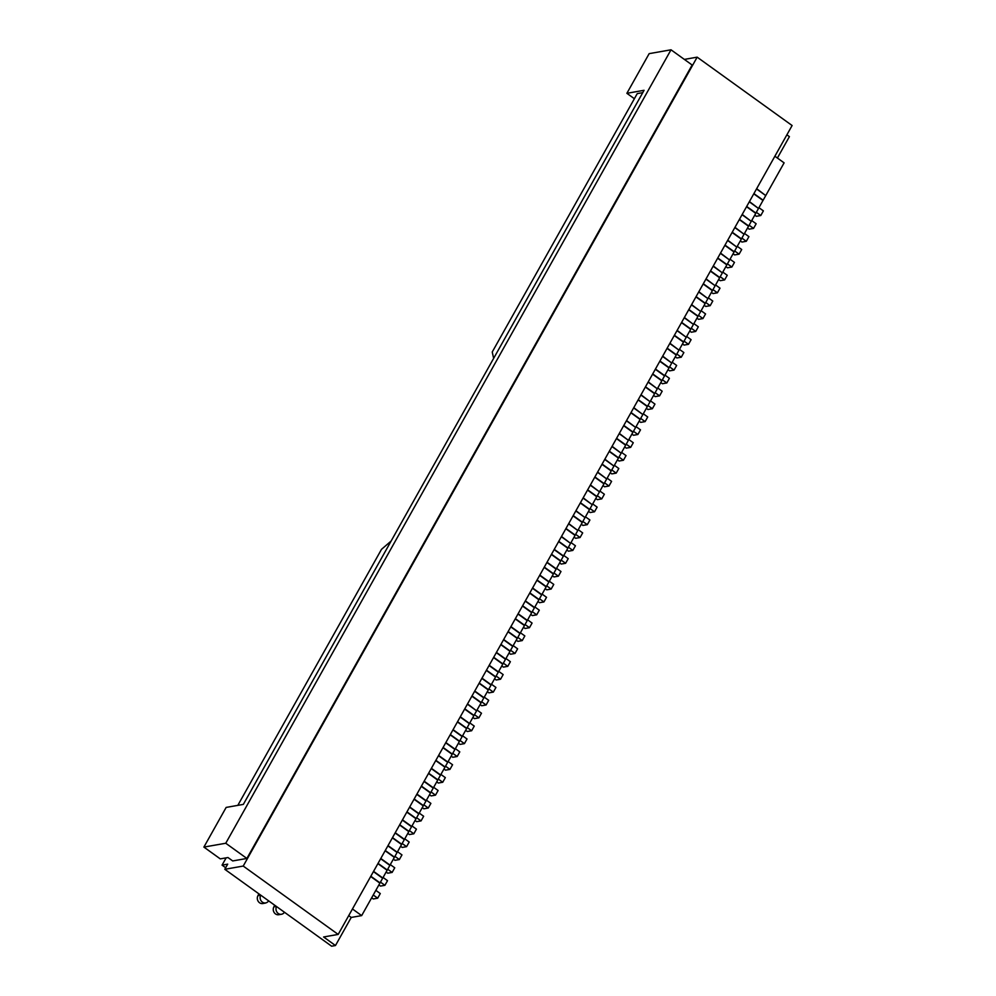 <?xml version="1.0" encoding="UTF-8"?>
<svg xmlns="http://www.w3.org/2000/svg" width="996" height="996" viewBox="0 0 996 996"><rect width="100%" height="100%" fill="white"/><g stroke="black" fill="none" stroke-linecap="round" stroke-linejoin="round"><path stroke-width="1.49" d="M237.82 805.366L381.505 549.331L391.117 541.052M268.621 900.845A5.167 4.619 -100 0 1 260.703 895.167L257.952 895.653A5.167 4.619 80 0 0 262.832 903.534L265.583 903.048M284.445 912.236A5.167 4.619 -100 0 1 276.539 906.547M274.485 905.065A5.167 4.619 -100 0 1 273.9 906.833A5.167 4.619 80 0 0 278.78 914.714L281.532 914.241M258.923 893.873L257.952 895.653M558.756 541.351L567.969 547.999L570.571 543.355L561.358 536.72M561.184 560.101L565.616 563.288L561.209 564.06L559.603 562.902M565.616 563.288L568.218 558.656L563.786 555.457M551.523 554.237L560.748 560.873L563.35 556.241L554.125 549.605M553.95 572.986L558.383 576.174L553.988 576.945L552.382 575.788M558.383 576.174L560.985 571.53L556.552 568.343M544.302 567.122L553.515 573.758L556.117 569.114L546.904 562.479M546.717 585.86L551.162 589.047L546.754 589.831L545.148 588.673M551.162 589.047L553.764 584.415L549.319 581.228M537.068 579.996L546.294 586.632L548.896 582L539.67 575.364M539.496 598.745L543.928 601.933L539.533 602.705L537.915 601.547M543.928 601.933L546.53 597.301L542.098 594.102M529.835 592.881L539.06 599.517L541.662 594.886L532.437 588.238M532.262 611.619L536.695 614.818L532.3 615.59L530.694 614.432M536.695 614.818L539.297 610.175L534.864 606.987M522.614 605.755L531.827 612.403L534.429 607.759L525.216 601.123M525.041 624.504L529.474 627.692L525.066 628.464L523.46 627.306M529.474 627.692L532.076 623.06L527.643 619.861M515.38 618.64L524.606 625.276L527.208 620.645L517.982 614.009M517.808 637.378L522.24 640.577L517.845 641.349L516.239 640.191M522.24 640.577L524.842 635.934L520.41 632.746M508.159 631.526L517.372 638.162L519.974 633.518L510.761 626.882M510.587 650.264L515.019 653.451L510.612 654.235L509.006 653.065M515.019 653.451L517.621 648.819L513.189 645.632M500.926 644.4L510.151 651.035L512.753 646.404L503.528 639.768M503.354 663.149L507.786 666.336L503.391 667.108L501.772 665.951M507.786 666.336L510.388 661.705L505.956 658.505M493.692 657.285L502.918 663.921L505.52 659.277L496.294 652.641M496.12 676.023L500.565 679.222L496.157 679.994L494.551 678.836M500.565 679.222L503.167 674.578L498.722 671.391M486.471 670.159L495.684 676.807L498.286 672.163L489.073 665.527M488.899 688.908L493.331 692.096L488.936 692.867L487.318 691.71M493.331 692.096L495.933 687.464L491.501 684.264M479.238 683.044L488.463 689.68L491.065 685.049L481.84 678.401M481.666 701.782L486.098 704.981L481.703 705.753L480.097 704.595M486.098 704.981L488.7 700.337L484.268 697.15M464.783 708.803L474.009 715.439L476.611 710.808L467.385 704.172M467.211 727.553L471.643 730.74L467.249 731.512L465.642 730.354M471.643 730.74L474.245 726.096L469.813 722.909M457.562 721.689L466.775 728.325L469.377 723.681L460.164 717.045M459.978 740.426L464.422 743.626L460.015 744.398L458.409 743.24M464.422 743.626L467.024 738.982L462.58 735.795M450.329 734.562L459.554 741.198L462.156 736.567L452.931 729.931M452.757 753.312L457.189 756.499L452.794 757.271L451.176 756.113M457.189 756.499L459.791 751.868L455.359 748.668M443.096 747.448L452.321 754.084L454.923 749.453L445.698 742.804M445.523 766.185L449.955 769.385L445.561 770.157L443.955 768.999M449.955 769.385L452.558 764.741L448.125 761.554M435.875 760.322L445.088 766.97L447.69 762.326L438.477 755.69M438.302 779.071L442.734 782.258L438.327 783.03L436.721 781.872M442.734 782.258L445.337 777.627L440.904 774.427M428.641 773.207L437.867 779.843L440.469 775.212L431.243 768.576M431.069 791.945L435.501 795.144L431.106 795.916L429.5 794.758M435.501 795.144L438.103 790.5L433.671 787.313M421.42 786.093L430.633 792.729L433.235 788.085L424.022 781.449M423.848 804.83L428.28 808.017L423.873 808.802L422.267 807.644M428.28 808.017L430.882 803.386L426.45 800.199M414.187 798.966L423.412 805.602L426.014 800.971L416.789 794.335M416.614 817.716L421.047 820.903L416.652 821.675L415.033 820.517M421.047 820.903L423.649 816.272L419.216 813.072M406.953 811.852L416.179 818.488L418.781 813.857L409.555 807.208M409.381 830.589L413.826 833.789L409.418 834.561L407.812 833.403M413.826 833.789L416.428 829.145L411.983 825.958M399.732 824.725L408.945 831.374L411.547 826.73L402.334 820.094M402.16 843.475L406.592 846.662L402.197 847.434L400.579 846.276M406.592 846.662L409.194 842.031L404.762 838.831M392.499 837.611L401.724 844.247L404.326 839.616L395.101 832.98M394.926 856.348L399.359 859.548L394.964 860.32L393.358 859.162M399.359 859.548L401.961 854.904L397.529 851.717M385.278 850.497L394.491 857.133L397.093 852.489L387.88 845.853M387.705 869.234L392.138 872.421L387.73 873.193L386.124 872.035M392.138 872.421L394.74 867.79L390.308 864.603M378.044 863.37L387.27 870.006L389.872 865.375L380.646 858.739M380.472 882.12L384.904 885.307L380.509 886.079L378.903 884.921M384.904 885.307L387.506 880.676L383.074 877.476M370.823 876.256L380.036 882.892L382.638 878.248L373.425 871.612M373.239 894.993L377.683 898.193L373.276 898.965L371.67 897.807M377.683 898.193L380.285 893.549L375.841 890.362M472.017 695.93L481.23 702.566L483.832 697.922L474.619 691.286M474.445 714.667L478.877 717.855L474.47 718.626L472.863 717.469M478.877 717.855L481.479 713.223L477.047 710.036M570.31 543.169L561.495 536.458M558.607 541.612L567.832 548.248L563.487 555.98L554.274 549.344M551.373 554.498L560.599 561.134L556.266 568.865L547.041 562.23M544.152 567.371L553.365 574.02L549.033 581.739L539.82 575.103M536.919 580.257L546.144 586.893L541.812 594.624L532.586 587.989M529.698 593.143L538.911 599.779L534.578 607.498L525.353 600.862M522.464 606.016L531.69 612.652L527.345 620.384L518.132 613.748M515.243 618.902L524.456 625.538L520.124 633.269L510.898 626.621M508.01 631.775L517.235 638.411L512.89 646.143L503.677 639.507M500.776 644.661L510.002 651.297L505.669 659.028L496.444 652.392M493.555 657.534L502.768 664.183L498.436 671.902L489.21 665.266M486.322 670.42L495.547 677.056L491.202 684.787L481.989 678.152M479.101 683.306L488.314 689.942L483.981 697.673L474.756 691.025M476.349 710.621L467.535 703.911M464.634 709.065L473.859 715.701L469.527 723.432L460.301 716.796M457.413 721.938L466.626 728.586L462.293 736.305L453.08 729.67M450.18 734.824L459.405 741.46L455.072 749.191L445.847 742.555M442.959 747.71L452.172 754.346L447.839 762.065L438.614 755.429M435.725 760.583L444.951 767.219L440.606 774.95L431.393 768.314M428.504 773.469L437.717 780.105L433.385 787.836L424.159 781.188M421.271 786.342L430.496 792.978L426.151 800.709L416.938 794.073M414.037 799.228L423.263 805.864L418.93 813.595L409.705 806.959M406.816 812.114L416.029 818.749L411.697 826.468L402.471 819.833M399.583 824.987L408.808 831.623L404.463 839.354L395.25 832.718M392.362 837.873L401.575 844.508L397.242 852.24L388.017 845.592M385.128 850.746L394.354 857.382L390.009 865.113L380.796 858.477M377.895 863.632L387.12 870.267L382.788 877.999L373.562 871.363M370.674 876.505L379.887 883.153L361.673 915.61L352.46 908.975M338.179 934.422L792.106 125.521L697.163 57.158L243.223 866.059L338.179 934.422L323.6 936.975L335.465 945.528L331.618 946.2L224.797 869.296L227.698 864.142L222.058 865.138L225.681 867.74M222.058 865.138L226.154 857.842M335.465 945.528L351.227 917.441L361.673 915.61M476.748 710.546L481.093 702.815L471.867 696.179M203.894 847.086L226.154 807.42L243.335 804.395L644.076 90.3L626.882 93.313L649.155 53.647L671.018 49.8L225.756 843.251L203.894 847.086L220.265 858.876L227.972 857.531L232.715 860.942L246.884 858.452L225.756 843.251M243.223 866.059L224.797 869.296M351.227 917.441L348.712 915.635M493.643 358.348L492.236 352.011L637.241 93.624L642.756 92.653M246.884 858.452L692.133 65.014L671.018 49.8M697.163 57.158L684.364 59.411M568.579 523.834L577.805 530.482L575.202 535.113L565.977 528.478M571.007 542.583L575.439 545.771L572.837 550.415L568.405 547.215M566.836 550.029L568.442 551.186L572.837 550.415M575.812 510.96L585.025 517.596L582.423 522.228L573.21 515.592M578.24 529.698L582.672 532.897L580.07 537.529L575.638 534.342M574.057 537.143L575.676 538.301L580.07 537.529M583.034 498.075L592.259 504.711L589.657 509.354L580.431 502.719M585.461 516.824L589.906 520.012L587.304 524.655L582.859 521.456M581.291 524.27L582.897 525.427L587.304 524.655M590.267 485.201L599.492 491.837L596.89 496.469L587.665 489.833M592.695 503.939L597.127 507.126L594.525 511.77L590.093 508.583M588.512 511.384L590.13 512.542L594.525 511.77M597.5 472.316L606.713 478.952L604.111 483.595L594.898 476.96M599.928 491.065L604.36 494.253L601.758 498.884L597.326 495.697M595.745 498.498L597.351 499.656L601.758 498.884M604.721 459.442L613.947 466.078L611.345 470.71L602.119 464.074M607.149 478.18L611.581 481.367L608.979 486.011L604.547 482.811M602.978 485.625L604.584 486.783L608.979 486.011M611.955 446.557L621.168 453.192L618.566 457.836L609.353 451.188M614.383 465.294L618.815 468.494L616.213 473.125L611.781 469.938M610.199 472.739L611.805 473.897L616.213 473.125M619.176 433.671L628.401 440.307L625.799 444.951L616.574 438.315M621.604 452.421L626.036 455.608L623.434 460.252L619.002 457.052M617.433 459.866L619.039 461.024L623.434 460.252M626.409 420.798L635.635 427.433L633.033 432.065L623.807 425.429M628.837 439.535L633.269 442.734L630.667 447.366L626.235 444.179M624.654 446.98L626.272 448.138L630.667 447.366M633.643 407.912L642.856 414.548L640.254 419.192L631.041 412.556M636.058 426.662L640.503 429.849L637.901 434.48L633.456 431.293M631.887 434.107L633.493 435.264L637.901 434.48M640.864 395.039L650.089 401.674L647.487 406.306L638.262 399.67M643.292 413.776L647.724 416.963L645.122 421.607L640.689 418.407M639.121 421.221L640.727 422.379L645.122 421.607M648.097 382.153L657.31 388.789L654.708 393.432L645.495 386.784M650.525 400.89L654.957 404.09L652.355 408.721L647.923 405.534M646.342 408.335L647.948 409.493L652.355 408.721M662.552 356.394L671.765 363.03L669.163 367.661L659.95 361.025M664.979 375.131L669.412 378.331L666.81 382.962L662.377 379.775M660.796 382.576L662.415 383.734L666.81 382.962M669.773 343.508L678.998 350.144L676.396 354.788L667.171 348.152M672.2 362.258L676.645 365.445L674.043 370.076L669.598 366.889M668.03 369.703L669.636 370.861L674.043 370.076M677.006 330.635L686.232 337.271L683.63 341.902L674.404 335.266M679.434 349.372L683.866 352.559L681.264 357.203L676.832 354.016M675.251 356.817L676.869 357.975L681.264 357.203M684.24 317.749L693.453 324.385L690.851 329.029L681.638 322.393M686.667 336.486L691.1 339.686L688.497 344.317L684.065 341.13M682.484 343.931L684.09 345.089L688.497 344.317M691.461 304.863L700.686 311.511L698.084 316.143L688.859 309.507M693.888 323.613L698.321 326.8L695.718 331.444L691.286 328.244M689.718 331.058L691.324 332.216L695.718 331.444M698.694 291.99L707.907 298.626L705.305 303.257L696.092 296.621M701.122 310.727L705.554 313.927L702.952 318.558L698.52 315.371M696.939 318.172L698.545 319.33L702.952 318.558M705.915 279.104L715.14 285.74L712.538 290.384L703.313 283.748M708.343 297.854L712.775 301.041L710.173 305.685L705.741 302.485M704.172 305.299L705.778 306.457L710.173 305.685M713.148 266.231L722.374 272.867L719.772 277.498L710.546 270.862M715.576 284.968L720.008 288.168L717.406 292.799L712.974 289.612M711.393 292.413L713.012 293.571L717.406 292.799M720.382 253.345L729.595 259.981L726.993 264.625L717.78 257.989M722.797 272.095L727.242 275.282L724.64 279.913L720.195 276.726M718.626 279.527L720.233 280.685L724.64 279.913M727.603 240.472L736.828 247.108L734.226 251.739L725.001 245.103M730.031 259.209L734.463 262.396L731.861 267.04L727.429 263.84M725.86 266.654L727.466 267.812L731.861 267.04M734.836 227.586L744.049 234.222L741.447 238.866L732.234 232.217M737.264 246.323L741.696 249.523L739.094 254.154L734.662 250.967M733.081 253.768L734.687 254.926L739.094 254.154M742.057 214.7L751.283 221.349L748.681 225.98L739.455 219.344M744.485 233.45L748.917 236.637L746.315 241.281L741.883 238.081M740.314 240.895L741.92 242.053L746.315 241.281M749.291 201.827L758.504 208.463L755.902 213.094L746.689 206.458M751.719 220.564L756.151 223.764L753.549 228.395L749.117 225.208M747.535 228.009L749.154 229.167L753.549 228.395M756.512 188.941L765.737 195.577L763.135 200.221L753.91 193.585M758.94 207.691L763.384 210.878L760.782 215.51L756.338 212.322M754.769 215.136L756.375 216.294L760.782 215.51M655.318 369.267L664.544 375.915L661.942 380.547L652.716 373.911M657.746 388.017L662.178 391.204L659.576 395.848L655.144 392.648M653.575 395.462L655.181 396.62L659.576 395.848M570.72 543.106L575.053 535.375L565.84 528.739M568.728 523.585L577.543 530.295M577.941 530.221L582.287 522.489L573.061 515.853M575.949 510.699L584.777 517.41M585.175 517.335L589.508 509.616L580.295 502.968M583.183 497.826L591.998 504.524M592.408 504.462L596.741 496.73L587.515 490.094M590.416 484.94L599.231 491.651M599.629 491.576L603.974 483.844L594.749 477.209M597.637 472.054L606.452 478.765M606.863 478.703L611.195 470.971L601.982 464.335M604.871 459.181L613.685 465.891M614.084 465.817L618.429 458.085L609.203 451.449M612.092 446.295L620.919 453.006M621.317 452.931L625.65 445.212L616.437 438.564M619.325 433.422L628.14 440.132M628.551 440.058L632.883 432.326L623.658 425.69M626.559 420.536L635.373 427.247M635.772 427.172L640.104 419.44L630.891 412.805M633.78 407.65L642.594 414.361M643.005 414.299L647.338 406.567L638.112 399.931M641.013 394.777L649.828 401.488M650.226 401.413L654.571 393.681L645.346 387.046M648.234 381.891L657.049 388.602M655.468 369.018L664.681 375.654L669.026 367.922L659.8 361.287M662.689 356.132L671.516 362.843M671.914 362.768L676.247 355.049L667.034 348.401M669.922 343.259L678.737 349.957M679.148 349.895L683.48 342.163L674.255 335.528M677.156 330.373L685.97 337.084M686.369 337.009L690.714 329.278L681.488 322.642M684.377 317.487L693.191 324.198M693.602 324.136L697.935 316.404L688.722 309.768M691.61 304.614L700.425 311.325M700.823 311.25L705.168 303.519L695.943 296.883M698.831 291.728L707.658 298.439M708.056 298.364L712.389 290.645L703.176 283.997M706.064 278.855L714.879 285.553M715.29 285.491L719.622 277.76L710.397 271.124M713.298 265.969L722.112 272.68M722.511 272.605L726.843 264.874L717.63 258.238M720.519 253.084L729.333 259.794M729.744 259.732L734.077 252L724.851 245.365M727.752 240.21L736.567 246.921M736.965 246.846L741.31 239.115L732.085 232.479M734.973 227.325L743.788 234.035M744.199 233.96L748.531 226.241L739.318 219.606M742.207 214.451L751.021 221.162M751.42 221.087L755.765 213.356L746.539 206.72M749.428 201.566L758.255 208.276M758.653 208.201L762.986 200.47L753.773 193.834M756.661 188.68L765.476 195.39M652.579 374.172L661.792 380.808L657.46 388.527M786.89 134.809L789.405 136.626L777.39 158.04M774.876 156.223L784.101 162.858L765.887 195.328M634.377 98.704L626.882 93.313M273.9 906.833L276.34 906.397"/></g></svg>
